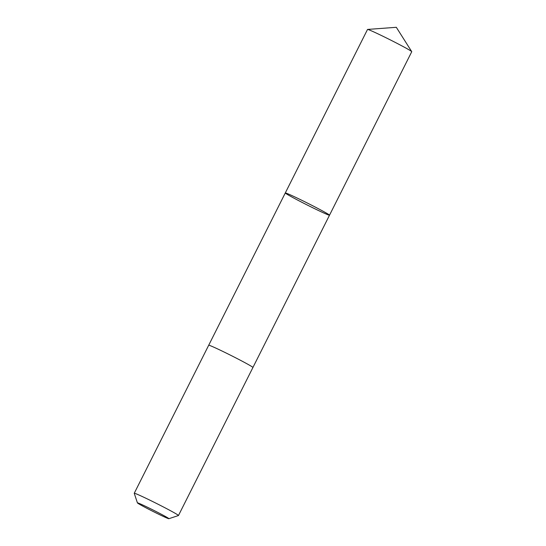 <?xml version="1.0" encoding="UTF-8"?>
<svg xmlns="http://www.w3.org/2000/svg" width="546" height="546" viewBox="0 0 546 546"><rect width="100%" height="100%" fill="white"/><g stroke="black" fill="none" stroke-linecap="round" stroke-linejoin="round"><path stroke-width="0.82" d="M316.366 207.657A24.747 0.908 26.7 0 1 329.511 215.206A24.747 0.908 26.7 0 1 306.995 204.893A24.747 0.908 26.7 0 1 285.292 192.963A24.747 0.908 26.7 0 1 316.366 207.657A24.747 0.908 26.7 0 1 329.511 215.206L411.752 51.699A24.754 0.908 -153.3 0 0 411.732 51.631A24.754 0.908 -153.3 0 0 398.6 44.151A24.754 0.908 -153.3 0 0 367.588 29.429A24.754 0.908 -153.3 0 0 367.526 29.457L285.292 192.963A24.747 0.908 26.7 0 1 316.366 207.657M168.864 518.7A17.608 0.648 -153.3 0 0 153.446 510.196A17.608 0.648 -153.3 0 0 137.421 502.886A17.608 0.648 -153.3 0 0 146.778 508.23A17.608 0.648 -153.3 0 0 168.864 518.7L178.446 515.54A24.754 0.908 -153.3 0 0 178.474 515.513L252.928 367.485A24.754 0.908 -153.3 0 0 231.217 355.555A24.754 0.908 -153.3 0 0 208.702 345.243L285.292 192.963M178.474 515.513A24.754 0.908 -153.3 0 0 156.77 503.583A24.754 0.908 -153.3 0 0 134.248 493.27A24.754 0.908 -153.3 0 0 134.248 493.311L137.421 502.886M411.732 51.631L396.314 27.3L367.588 29.429M252.928 367.472L329.511 215.206M208.702 345.243L134.248 493.27"/></g></svg>
